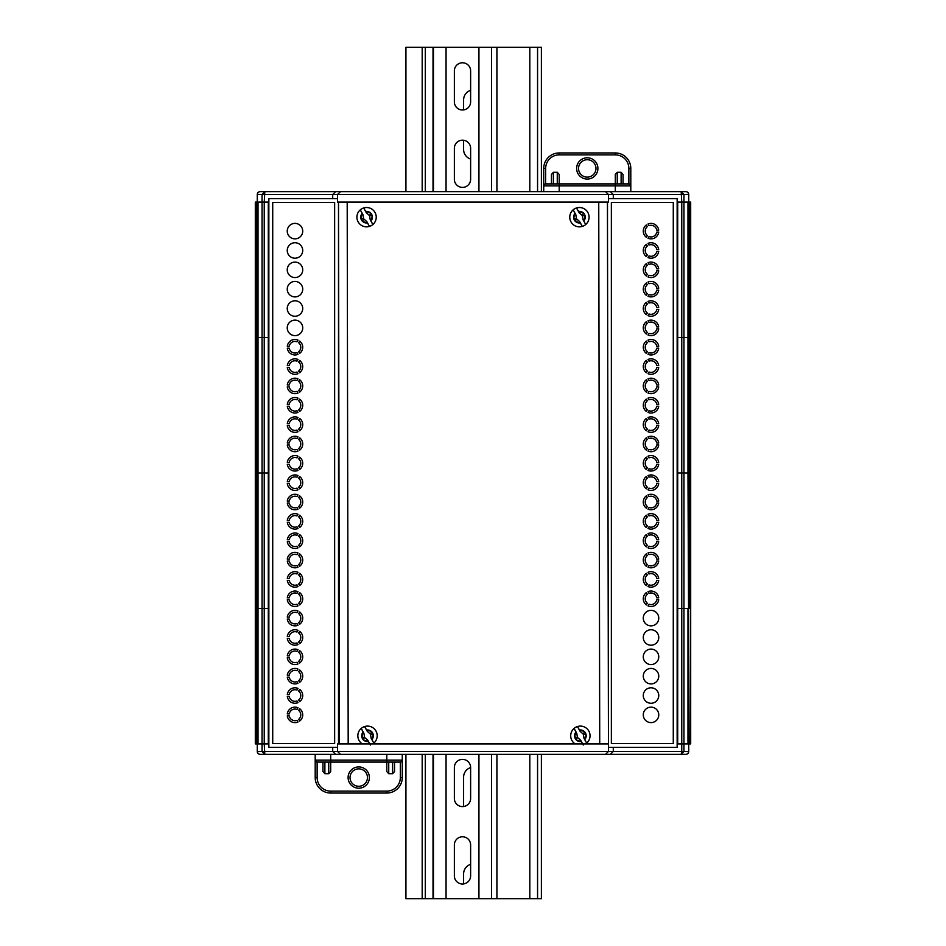 <?xml version="1.0" encoding="UTF-8"?>
<svg xmlns="http://www.w3.org/2000/svg" width="946" height="946" viewBox="0 0 946 946"><rect width="100%" height="100%" fill="white"/><g stroke="black" fill="none" stroke-linecap="round" stroke-linejoin="round"><path stroke-width="1.42" d="M689.137 202.101L689.137 337.545L690.686 337.545L687.967 337.545L687.967 202.101L683.958 202.101L690.686 202.101L690.686 743.899L677.714 743.899L677.714 608.455L681.759 608.455L681.759 743.899L677.147 743.899M257.253 202.101L257.253 194.557A2.897 2.897 0 0 1 260.162 191.648L681.309 191.648L683.958 194.557L683.958 202.101L681.759 202.101L683.958 202.101L683.958 337.545L689.137 337.545L689.137 473L690.686 473L689.137 473L689.137 608.455L690.686 608.455L683.958 608.455L683.958 743.899L681.759 743.899L681.759 751.443L688.641 751.443L688.641 743.899M677.147 202.101L681.759 202.101L681.759 337.545L687.967 337.545L687.967 473L689.137 473L683.958 473L683.958 608.455L677.714 608.455L677.714 473L681.759 473L681.759 608.455L687.967 608.455L687.967 743.899L683.958 743.899L683.958 751.443L681.309 754.352L260.162 754.352A2.897 2.897 0 0 1 257.253 751.443L257.253 743.899M256.863 743.899L255.314 743.899L255.314 608.455L256.863 608.455L255.314 608.455L255.314 473L256.863 473L255.314 473L255.314 337.545L256.863 337.545L255.314 337.545L255.314 202.101L256.863 202.101L256.863 743.899L258.033 743.899L258.033 608.455L256.863 608.455L262.042 608.455L262.042 743.899L258.033 743.899L262.042 743.899L262.042 751.443L681.759 751.443L681.167 754.352M264.691 191.648L262.042 194.557L262.042 202.101L258.033 202.101L262.042 202.101L262.042 337.545L268.286 337.545L264.241 337.545L264.241 202.101L262.042 202.101L268.286 202.101L268.286 608.455L264.241 608.455L264.241 743.899L262.042 743.899L264.241 743.899L264.833 754.352M256.863 202.101L258.033 202.101L258.033 337.545L264.241 337.545L264.241 473L268.286 473L264.241 473L264.241 608.455L258.033 608.455L258.033 473L256.863 473L262.042 473L262.042 608.455L268.286 608.455L268.286 743.899L264.241 743.899L268.853 743.899M681.167 191.648L681.759 202.101L677.714 202.101L677.714 473L683.958 473L681.759 473L681.759 337.545L677.714 337.545L683.958 337.545L683.958 473L687.967 473L689.137 743.899M258.033 337.545L256.863 337.545L258.033 337.545L258.033 473L264.241 473L262.042 473L262.042 337.545L258.033 337.545M607.45 202.101L608.444 743.899L337.545 743.899L337.545 751.443L340.454 754.352L337.545 751.443M688.747 743.899L688.747 751.443A2.897 2.897 0 0 1 685.838 754.352L681.309 754.352M332.708 747.387L332.708 751.443L335.617 754.352L332.708 751.443M608.455 743.899L608.455 751.443L605.546 754.352L608.455 751.443L608.455 749.102M613.292 747.387L613.292 751.443L610.383 754.352L613.292 751.443M260.741 754.352L295.755 754.352M362.708 754.352L330.686 754.352L330.686 760.158L402.275 760.158L402.275 754.352L575.558 754.352M583.292 754.352L620.812 754.352M621.191 754.352L626.252 754.352M650.245 754.352L685.838 754.352A2.897 2.803 -90 0 0 688.641 751.443L688.747 751.443M264.691 754.352L262.042 751.443L257.359 751.443L257.359 743.899M337.545 194.557L340.454 191.648L337.545 194.557L337.545 202.101L608.455 202.101L608.455 194.557L257.359 194.557L257.359 202.101M264.833 191.648L264.241 202.101L268.853 202.101M681.309 191.648L685.838 191.648A2.897 2.897 0 0 1 688.747 194.557L688.747 202.101M613.292 198.613L613.292 194.557L608.455 194.557L605.546 191.648L608.455 194.557M332.708 198.613L332.708 194.557L335.617 191.648L332.708 194.557M685.259 191.648L650.245 191.648M615.314 191.648L615.314 185.842L543.725 185.842L543.725 191.648L370.442 191.648M362.708 191.648L325.188 191.648M324.809 191.648L319.748 191.648M295.755 191.648L260.741 191.648M610.383 191.648L613.292 194.557L610.383 191.648L583.292 191.648M338.491 202.101L339.472 743.899M347.194 202.101L348.187 743.899M598.747 202.101L599.729 743.899M496.922 191.648L496.922 47.3L433.02 47.3L433.02 191.648M478.936 754.352L478.936 898.7L433.02 898.7L433.02 754.352M463.599 883.919L463.599 873.927A10.063 10.063 0 0 1 470.623 864.337M496.922 754.352L496.922 898.7L478.936 898.7M470.623 159.058A10.063 10.063 0 0 1 463.599 149.468L463.599 140.256M463.599 109.913L463.599 99.933A10.063 10.063 0 0 1 470.623 90.343M463.599 806.524L463.599 777.186A10.063 10.063 0 0 1 470.623 767.584M425.286 191.648L425.286 47.3L405.929 47.3L405.929 191.648M541.384 191.648L541.384 47.3L496.922 47.3M425.286 754.352L425.286 898.7L405.929 898.7L405.929 754.352M541.384 754.352L541.384 898.7L537.565 898.7L537.565 754.352L537.565 898.7L529.819 898.7L529.819 754.352M470.623 798.471A8.124 8.124 0 0 1 462.488 806.595A8.124 8.124 0 0 1 454.364 798.471L454.364 767.502A8.124 8.124 0 0 1 462.488 759.378A8.124 8.124 0 0 1 470.623 767.502L470.623 798.471M470.623 875.866A8.124 8.124 0 0 1 462.488 883.99A8.124 8.124 0 0 1 454.364 875.866L454.364 844.908A8.124 8.124 0 0 1 462.488 836.784A8.124 8.124 0 0 1 470.623 844.908L470.623 875.866M470.623 179.267A8.124 8.124 0 0 1 462.488 187.391A8.124 8.124 0 0 1 454.364 179.267L454.364 148.309A8.124 8.124 0 0 1 462.488 140.185A8.124 8.124 0 0 1 470.623 148.309L470.623 179.267M470.623 101.872A8.124 8.124 0 0 1 462.488 109.996A8.124 8.124 0 0 1 454.364 101.872L454.364 70.903A8.124 8.124 0 0 1 462.488 62.779A8.124 8.124 0 0 1 470.623 70.903L470.623 101.872M446.051 47.3L446.051 191.648M446.051 754.352L446.051 898.7M433.469 47.3L433.469 191.648M433.469 754.352L433.469 898.7M478.936 47.3L478.936 191.648M491.518 47.3L491.518 191.648M491.518 754.352L491.518 898.7M425.286 47.3L433.02 47.3M425.286 898.7L433.02 898.7M496.922 898.7L529.819 898.7M651.025 707.135A7.745 7.745 0 0 0 643.28 714.88A7.745 7.745 0 0 0 651.025 722.614A7.745 7.745 0 0 0 658.759 714.88A7.745 7.745 0 0 0 651.025 707.135M647.324 226.65A5.806 5.806 0 0 0 647.324 235.601L646.343 237.292A7.745 7.745 0 0 1 646.343 224.959L647.324 226.65M647.324 246.007A5.806 5.806 0 0 0 647.324 254.947L646.343 256.638A7.745 7.745 0 0 1 646.343 244.305L647.324 246.007M647.324 265.353A5.806 5.806 0 0 0 647.324 274.293L646.343 275.996A7.745 7.745 0 0 1 646.343 263.662L647.324 265.353M647.324 284.699A5.806 5.806 0 0 0 647.324 293.65L646.343 295.341A7.745 7.745 0 0 1 646.343 283.008L647.324 284.699M647.324 304.056A5.806 5.806 0 0 0 647.324 312.996L646.343 314.687A7.745 7.745 0 0 1 646.343 302.353L647.324 304.056M647.324 323.402A5.806 5.806 0 0 0 647.324 332.353L646.343 334.044A7.745 7.745 0 0 1 646.343 321.711L647.324 323.402M647.324 342.748A5.806 5.806 0 0 0 647.324 351.699L646.343 353.39A7.745 7.745 0 0 1 646.343 341.057L647.324 342.748M647.324 362.105A5.806 5.806 0 0 0 647.324 371.045L646.343 372.736A7.745 7.745 0 0 1 646.343 360.414L647.324 362.105M647.324 381.451A5.806 5.806 0 0 0 647.324 390.402L646.343 392.093A7.745 7.745 0 0 1 646.343 379.76L647.324 381.451M647.324 400.797A5.806 5.806 0 0 0 647.324 409.748L646.343 411.439A7.745 7.745 0 0 1 646.343 399.106L647.324 400.797M647.324 594.301A5.806 5.806 0 0 0 647.324 603.252L646.343 604.943A7.745 7.745 0 0 1 646.343 592.61L647.324 594.301M647.324 574.955A5.806 5.806 0 0 0 647.324 583.895L646.343 585.586A7.745 7.745 0 0 1 646.343 573.264L647.324 574.955M647.324 555.598A5.806 5.806 0 0 0 647.324 564.549L646.343 566.24A7.745 7.745 0 0 1 646.343 553.907L647.324 555.598M647.324 536.252A5.806 5.806 0 0 0 647.324 545.203L646.343 546.894A7.745 7.745 0 0 1 646.343 534.561L647.324 536.252M647.324 516.906A5.806 5.806 0 0 0 647.324 525.846L646.343 527.537A7.745 7.745 0 0 1 646.343 515.203L647.324 516.906M647.324 497.549A5.806 5.806 0 0 0 647.324 506.5L646.343 508.191A7.745 7.745 0 0 1 646.343 495.858L647.324 497.549M647.324 478.203A5.806 5.806 0 0 0 647.324 487.143L646.343 488.846A7.745 7.745 0 0 1 646.343 476.512L647.324 478.203M647.324 458.857A5.806 5.806 0 0 0 647.324 467.797L646.343 469.488A7.745 7.745 0 0 1 646.343 457.155L647.324 458.857M647.324 439.5A5.806 5.806 0 0 0 647.324 448.451L646.343 450.142A7.745 7.745 0 0 1 646.343 437.809L647.324 439.5M647.324 420.154A5.806 5.806 0 0 0 647.324 429.094L646.343 430.797A7.745 7.745 0 0 1 646.343 418.463L647.324 420.154M658.7 404.309A7.745 7.745 0 0 0 648.022 398.136L648.991 399.839A5.806 5.806 0 0 1 656.749 404.309L658.7 404.309A7.745 7.745 0 0 0 648.022 398.136M658.759 695.523A7.745 7.745 0 0 0 651.025 687.789A7.745 7.745 0 0 0 643.28 695.523A7.745 7.745 0 0 0 651.025 703.268A7.745 7.745 0 0 0 658.759 695.523M658.759 676.177A7.745 7.745 0 0 0 651.025 668.432A7.745 7.745 0 0 0 643.28 676.177A7.745 7.745 0 0 0 651.025 683.911A7.745 7.745 0 0 0 658.759 676.177M658.7 384.963A7.745 7.745 0 0 0 648.022 378.79L648.991 380.481A5.806 5.806 0 0 1 656.749 384.963L658.7 384.963A7.745 7.745 0 0 0 648.022 378.79M658.7 365.605A7.745 7.745 0 0 0 648.022 359.445L648.991 361.135A5.806 5.806 0 0 1 656.749 365.605L658.7 365.605M658.7 346.26A7.745 7.745 0 0 0 648.022 340.087L648.991 341.79A5.806 5.806 0 0 1 656.749 346.26L658.7 346.26A7.745 7.745 0 0 0 648.022 340.087M658.7 268.853A7.745 7.745 0 0 0 648.022 262.692L648.991 264.383A5.806 5.806 0 0 1 656.749 268.853L658.7 268.853A7.745 7.745 0 0 0 648.022 262.692M658.7 249.508A7.745 7.745 0 0 0 648.022 243.347L648.991 245.038A5.806 5.806 0 0 1 656.749 249.508L658.7 249.508M658.759 714.88A7.745 7.745 0 0 0 651.025 707.135A7.745 7.745 0 0 0 643.28 714.88A7.745 7.745 0 0 0 651.025 722.614A7.745 7.745 0 0 0 658.759 714.88M658.7 230.162A7.745 7.745 0 0 0 648.022 223.989L648.991 225.68A5.806 5.806 0 0 1 656.749 230.162L658.7 230.162A7.745 7.745 0 0 0 648.022 223.989M658.7 288.211A7.745 7.745 0 0 0 648.022 282.038L648.991 283.729A5.806 5.806 0 0 1 656.749 288.211L658.7 288.211A7.745 7.745 0 0 0 648.022 282.038M658.7 307.556A7.745 7.745 0 0 0 648.022 301.396L648.991 303.087A5.806 5.806 0 0 1 656.749 307.556L658.7 307.556M658.7 326.902A7.745 7.745 0 0 0 648.022 320.741L648.991 322.432A5.806 5.806 0 0 1 656.749 326.902L658.7 326.902M658.759 656.82A7.745 7.745 0 0 0 651.025 649.086A7.745 7.745 0 0 0 643.28 656.82A7.745 7.745 0 0 0 651.025 664.565A7.745 7.745 0 0 0 658.759 656.82M658.759 637.474A7.745 7.745 0 0 0 651.025 629.74A7.745 7.745 0 0 0 643.28 637.474A7.745 7.745 0 0 0 651.025 645.219A7.745 7.745 0 0 0 658.759 637.474M658.759 618.128A7.745 7.745 0 0 0 651.025 610.383A7.745 7.745 0 0 0 643.28 618.128A7.745 7.745 0 0 0 651.025 625.862A7.745 7.745 0 0 0 658.759 618.128M658.7 597.813A7.745 7.745 0 0 0 648.022 591.64L648.991 593.331A5.806 5.806 0 0 1 656.749 597.813L658.7 597.813M658.7 578.455A7.745 7.745 0 0 0 648.022 572.295L648.991 573.986A5.806 5.806 0 0 1 656.749 578.455L658.7 578.455A7.745 7.745 0 0 0 648.022 572.295M658.7 559.11A7.745 7.745 0 0 0 648.022 552.937L648.991 554.64A5.806 5.806 0 0 1 656.749 559.11L658.7 559.11A7.745 7.745 0 0 0 648.022 552.937M658.7 423.654A7.745 7.745 0 0 0 648.022 417.493L648.991 419.184A5.806 5.806 0 0 1 656.749 423.654L658.7 423.654A7.745 7.745 0 0 0 648.022 417.493M658.7 443.012A7.745 7.745 0 0 0 648.022 436.839L648.991 438.53A5.806 5.806 0 0 1 656.749 443.012L658.7 443.012A7.745 7.745 0 0 0 648.022 436.839M658.7 462.358A7.745 7.745 0 0 0 648.022 456.197L648.991 457.888A5.806 5.806 0 0 1 656.749 462.358L658.7 462.358A7.745 7.745 0 0 0 648.022 456.197M658.7 481.703A7.745 7.745 0 0 0 648.022 475.542L648.991 477.233A5.806 5.806 0 0 1 656.749 481.703L658.7 481.703M658.7 501.061A7.745 7.745 0 0 0 648.022 494.888L648.991 496.579A5.806 5.806 0 0 1 656.749 501.061L658.7 501.061A7.745 7.745 0 0 0 651.025 494.285M658.7 539.752A7.745 7.745 0 0 0 648.022 533.591L648.991 535.282A5.806 5.806 0 0 1 656.749 539.752L658.7 539.752A7.745 7.745 0 0 0 648.022 533.591M658.7 520.406A7.745 7.745 0 0 0 648.022 514.246L648.991 515.937A5.806 5.806 0 0 1 656.749 520.406L658.7 520.406A7.745 7.745 0 0 0 648.022 514.246M608.455 747.387L677.147 747.387L677.147 198.613L608.455 198.613M607.486 202.101L607.486 218.692M611.353 743.509L673.28 743.509L673.28 202.491L611.353 202.491L611.353 743.509M648.022 528.507A7.745 7.745 0 0 0 658.7 522.346L656.749 522.346A5.806 5.806 0 0 1 648.991 526.816L648.022 528.507A7.745 7.745 0 0 0 658.7 522.346M648.022 547.864A7.745 7.745 0 0 0 658.7 541.691L656.749 541.691A5.806 5.806 0 0 1 648.991 546.161L648.022 547.864A7.745 7.745 0 0 0 651.025 548.467M648.022 509.161A7.745 7.745 0 0 0 658.7 502.988L656.749 502.988A5.806 5.806 0 0 1 648.991 507.47L648.022 509.161A7.745 7.745 0 0 0 658.7 502.988M648.022 489.803A7.745 7.745 0 0 0 658.7 483.643L656.749 483.643A5.806 5.806 0 0 1 648.991 488.112L648.022 489.803M648.022 470.458A7.745 7.745 0 0 0 658.7 464.297L656.749 464.297A5.806 5.806 0 0 1 648.991 468.767L648.022 470.458A7.745 7.745 0 0 0 658.7 464.297M648.022 451.112A7.745 7.745 0 0 0 658.7 444.939L656.749 444.939A5.806 5.806 0 0 1 648.991 449.421L648.022 451.112A7.745 7.745 0 0 0 658.7 444.939M648.022 431.754A7.745 7.745 0 0 0 658.7 425.594L656.749 425.594A5.806 5.806 0 0 1 648.991 430.063L648.022 431.754A7.745 7.745 0 0 0 658.7 425.594M648.022 567.21A7.745 7.745 0 0 0 658.7 561.037L656.749 561.037A5.806 5.806 0 0 1 648.991 565.519L648.022 567.21A7.745 7.745 0 0 0 658.7 561.037M648.022 586.555A7.745 7.745 0 0 0 658.7 580.395L656.749 580.395A5.806 5.806 0 0 1 648.991 584.865L648.022 586.555M648.022 605.913A7.745 7.745 0 0 0 658.7 599.74L656.749 599.74A5.806 5.806 0 0 1 648.991 604.21L648.022 605.913A7.745 7.745 0 0 0 651.025 606.516M648.022 335.014A7.745 7.745 0 0 0 658.7 328.841L656.749 328.841A5.806 5.806 0 0 1 648.991 333.311L648.022 335.014A7.745 7.745 0 0 0 658.7 328.841M648.022 315.657A7.745 7.745 0 0 0 658.7 309.496L656.749 309.496A5.806 5.806 0 0 1 648.991 313.966L648.022 315.657A7.745 7.745 0 0 0 658.7 309.496M648.022 296.311A7.745 7.745 0 0 0 658.7 290.138L656.749 290.138A5.806 5.806 0 0 1 648.991 294.62L648.022 296.311M648.022 238.262A7.745 7.745 0 0 0 658.7 232.089L656.749 232.089A5.806 5.806 0 0 1 648.991 236.571L648.022 238.262A7.745 7.745 0 0 0 658.7 232.089M648.022 257.608A7.745 7.745 0 0 0 658.7 251.447L656.749 251.447A5.806 5.806 0 0 1 648.991 255.917L648.022 257.608A7.745 7.745 0 0 0 651.025 258.211M648.022 276.953A7.745 7.745 0 0 0 658.7 270.793L656.749 270.793A5.806 5.806 0 0 1 648.991 275.262L648.022 276.953A7.745 7.745 0 0 0 658.7 270.793M648.022 354.36A7.745 7.745 0 0 0 658.7 348.187L656.749 348.187A5.806 5.806 0 0 1 648.991 352.669L648.022 354.36A7.745 7.745 0 0 0 658.7 348.187M648.022 373.705A7.745 7.745 0 0 0 658.7 367.545L656.749 367.545A5.806 5.806 0 0 1 648.991 372.015L648.022 373.705M648.022 393.063A7.745 7.745 0 0 0 658.7 386.89L656.749 386.89A5.806 5.806 0 0 1 648.991 391.36L648.022 393.063A7.745 7.745 0 0 0 658.7 386.89M648.022 412.409A7.745 7.745 0 0 0 658.7 406.248L656.749 406.248A5.806 5.806 0 0 1 648.991 410.718L648.022 412.409A7.745 7.745 0 0 0 658.7 406.248M298.676 719.35A5.806 5.806 0 0 0 298.676 710.399L299.657 708.708A7.745 7.745 0 0 1 299.657 721.041L298.676 719.35M298.676 699.993A5.806 5.806 0 0 0 298.676 691.053L299.657 689.362A7.745 7.745 0 0 1 299.657 701.696L298.676 699.993M298.676 680.647A5.806 5.806 0 0 0 298.676 671.707L299.657 670.005A7.745 7.745 0 0 1 299.657 682.338L298.676 680.647M298.676 661.301A5.806 5.806 0 0 0 298.676 652.35L299.657 650.659A7.745 7.745 0 0 1 299.657 662.992L298.676 661.301M298.676 641.944A5.806 5.806 0 0 0 298.676 633.004L299.657 631.313A7.745 7.745 0 0 1 299.657 643.647L298.676 641.944M298.676 622.598A5.806 5.806 0 0 0 298.676 613.647L299.657 611.956A7.745 7.745 0 0 1 299.657 624.289L298.676 622.598M298.676 603.252A5.806 5.806 0 0 0 298.676 594.301L299.657 592.61A7.745 7.745 0 0 1 299.657 604.943L298.676 603.252M298.676 583.895A5.806 5.806 0 0 0 298.676 574.955L299.657 573.264A7.745 7.745 0 0 1 299.657 585.586L298.676 583.895M298.676 564.549A5.806 5.806 0 0 0 298.676 555.598L299.657 553.907A7.745 7.745 0 0 1 299.657 566.24L298.676 564.549M298.676 545.203A5.806 5.806 0 0 0 298.676 536.252L299.657 534.561A7.745 7.745 0 0 1 299.657 546.894L298.676 545.203M298.676 351.699A5.806 5.806 0 0 0 298.676 342.748L299.657 341.057A7.745 7.745 0 0 1 299.657 353.39L298.676 351.699M298.676 371.045A5.806 5.806 0 0 0 298.676 362.105L299.657 360.414A7.745 7.745 0 0 1 299.657 372.736L298.676 371.045M298.676 390.402A5.806 5.806 0 0 0 298.676 381.451L299.657 379.76A7.745 7.745 0 0 1 299.657 392.093L298.676 390.402M298.676 409.748A5.806 5.806 0 0 0 298.676 400.797L299.657 399.106A7.745 7.745 0 0 1 299.657 411.439L298.676 409.748M298.676 429.094A5.806 5.806 0 0 0 298.676 420.154L299.657 418.463A7.745 7.745 0 0 1 299.657 430.797L298.676 429.094M298.676 448.451A5.806 5.806 0 0 0 298.676 439.5L299.657 437.809A7.745 7.745 0 0 1 299.657 450.142L298.676 448.451M298.676 467.797A5.806 5.806 0 0 0 298.676 458.857L299.657 457.155A7.745 7.745 0 0 1 299.657 469.488L298.676 467.797M298.676 487.143A5.806 5.806 0 0 0 298.676 478.203L299.657 476.512A7.745 7.745 0 0 1 299.657 488.846L298.676 487.143M298.676 506.5A5.806 5.806 0 0 0 298.676 497.549L299.657 495.858A7.745 7.745 0 0 1 299.657 508.191L298.676 506.5M298.676 525.846A5.806 5.806 0 0 0 298.676 516.906L299.657 515.203A7.745 7.745 0 0 1 299.657 527.537L298.676 525.846M287.3 541.691A7.745 7.745 0 0 0 297.978 547.864L297.009 546.161A5.806 5.806 0 0 1 289.251 541.691L287.3 541.691A7.745 7.745 0 0 0 297.978 547.864M287.241 250.477A7.745 7.745 0 0 0 294.975 258.211A7.745 7.745 0 0 0 302.72 250.477A7.745 7.745 0 0 0 294.975 242.732A7.745 7.745 0 0 0 287.241 250.477M287.241 269.823A7.745 7.745 0 0 0 294.975 277.568A7.745 7.745 0 0 0 302.72 269.823A7.745 7.745 0 0 0 294.975 262.089A7.745 7.745 0 0 0 287.241 269.823M287.3 561.037A7.745 7.745 0 0 0 297.978 567.21L297.009 565.519A5.806 5.806 0 0 1 289.251 561.037L287.3 561.037M287.3 580.395A7.745 7.745 0 0 0 297.978 586.555L297.009 584.865A5.806 5.806 0 0 1 289.251 580.395L287.3 580.395A7.745 7.745 0 0 0 294.975 587.17M287.3 599.74A7.745 7.745 0 0 0 297.978 605.913L297.009 604.21A5.806 5.806 0 0 1 289.251 599.74L287.3 599.74A7.745 7.745 0 0 0 297.978 605.913M287.3 677.147A7.745 7.745 0 0 0 297.978 683.308L297.009 681.617A5.806 5.806 0 0 1 289.251 677.147L287.3 677.147M287.3 696.493A7.745 7.745 0 0 0 297.978 702.653L297.009 700.962A5.806 5.806 0 0 1 289.251 696.493L287.3 696.493M287.241 231.12A7.745 7.745 0 0 0 294.975 238.865A7.745 7.745 0 0 0 302.72 231.12A7.745 7.745 0 0 0 294.975 223.386A7.745 7.745 0 0 0 287.241 231.12A7.745 7.745 0 0 0 294.975 238.865A7.745 7.745 0 0 0 302.72 231.12A7.745 7.745 0 0 0 294.975 223.386A7.745 7.745 0 0 0 287.241 231.12M287.3 715.838A7.745 7.745 0 0 0 297.978 722.011L297.009 720.32A5.806 5.806 0 0 1 289.251 715.838L287.3 715.838A7.745 7.745 0 0 0 297.978 722.011M287.3 657.789A7.745 7.745 0 0 0 297.978 663.962L297.009 662.271A5.806 5.806 0 0 1 289.251 657.789L287.3 657.789A7.745 7.745 0 0 0 297.978 663.962M287.3 638.444A7.745 7.745 0 0 0 297.978 644.604L297.009 642.913A5.806 5.806 0 0 1 289.251 638.444L287.3 638.444A7.745 7.745 0 0 0 297.978 644.604M287.3 619.098A7.745 7.745 0 0 0 297.978 625.259L297.009 623.568A5.806 5.806 0 0 1 289.251 619.098L287.3 619.098A7.745 7.745 0 0 0 297.978 625.259M287.241 289.18A7.745 7.745 0 0 0 294.975 296.914A7.745 7.745 0 0 0 302.72 289.18A7.745 7.745 0 0 0 294.975 281.435A7.745 7.745 0 0 0 287.241 289.18M287.241 308.526A7.745 7.745 0 0 0 294.975 316.26A7.745 7.745 0 0 0 302.72 308.526A7.745 7.745 0 0 0 294.975 300.781A7.745 7.745 0 0 0 287.241 308.526M287.241 327.872A7.745 7.745 0 0 0 294.975 335.617A7.745 7.745 0 0 0 302.72 327.872A7.745 7.745 0 0 0 294.975 320.138A7.745 7.745 0 0 0 287.241 327.872M287.3 348.187A7.745 7.745 0 0 0 297.978 354.36L297.009 352.669A5.806 5.806 0 0 1 289.251 348.187L287.3 348.187M287.3 367.545A7.745 7.745 0 0 0 297.978 373.705L297.009 372.015A5.806 5.806 0 0 1 289.251 367.545L287.3 367.545A7.745 7.745 0 0 0 297.978 373.705M287.3 386.89A7.745 7.745 0 0 0 297.978 393.063L297.009 391.36A5.806 5.806 0 0 1 289.251 386.89L287.3 386.89A7.745 7.745 0 0 0 297.978 393.063M287.3 522.346A7.745 7.745 0 0 0 297.978 528.507L297.009 526.816A5.806 5.806 0 0 1 289.251 522.346L287.3 522.346A7.745 7.745 0 0 0 297.978 528.507M287.3 502.988A7.745 7.745 0 0 0 297.978 509.161L297.009 507.47A5.806 5.806 0 0 1 289.251 502.988L287.3 502.988M287.3 483.643A7.745 7.745 0 0 0 297.978 489.803L297.009 488.112A5.806 5.806 0 0 1 289.251 483.643L287.3 483.643M287.3 464.297A7.745 7.745 0 0 0 297.978 470.458L297.009 468.767A5.806 5.806 0 0 1 289.251 464.297L287.3 464.297M287.3 444.939A7.745 7.745 0 0 0 297.978 451.112L297.009 449.421A5.806 5.806 0 0 1 289.251 444.939L287.3 444.939A7.745 7.745 0 0 0 297.978 451.112M287.3 406.248A7.745 7.745 0 0 0 297.978 412.409L297.009 410.718A5.806 5.806 0 0 1 289.251 406.248L287.3 406.248M287.3 425.594A7.745 7.745 0 0 0 297.978 431.754L297.009 430.063A5.806 5.806 0 0 1 289.251 425.594L287.3 425.594M337.545 198.613L268.853 198.613L268.853 747.387L337.545 747.387M338.514 743.899L338.514 215.499M334.648 202.491L272.72 202.491L272.72 743.509L334.648 743.509L334.648 202.491M338.514 741.96L339.472 741.96M297.978 417.493A7.745 7.745 0 0 0 287.3 423.654L289.251 423.654A5.806 5.806 0 0 1 297.009 419.184L297.978 417.493M297.978 398.136A7.745 7.745 0 0 0 287.3 404.309L289.251 404.309A5.806 5.806 0 0 1 297.009 399.839L297.978 398.136A7.745 7.745 0 0 0 294.975 397.533M297.978 436.839A7.745 7.745 0 0 0 287.3 443.012L289.251 443.012A5.806 5.806 0 0 1 297.009 438.53L297.978 436.839A7.745 7.745 0 0 0 287.3 443.012M297.978 456.197A7.745 7.745 0 0 0 287.3 462.358L289.251 462.358A5.806 5.806 0 0 1 297.009 457.888L297.978 456.197M297.978 475.542A7.745 7.745 0 0 0 287.3 481.703L289.251 481.703A5.806 5.806 0 0 1 297.009 477.233L297.978 475.542A7.745 7.745 0 0 0 287.3 481.703M297.978 494.888A7.745 7.745 0 0 0 287.3 501.061L289.251 501.061A5.806 5.806 0 0 1 297.009 496.579L297.978 494.888A7.745 7.745 0 0 0 294.975 494.285M297.978 514.246A7.745 7.745 0 0 0 287.3 520.406L289.251 520.406A5.806 5.806 0 0 1 297.009 515.937L297.978 514.246A7.745 7.745 0 0 0 287.3 520.406M297.978 378.79A7.745 7.745 0 0 0 287.3 384.963L289.251 384.963A5.806 5.806 0 0 1 297.009 380.481L297.978 378.79A7.745 7.745 0 0 0 294.975 378.187M297.978 359.445A7.745 7.745 0 0 0 287.3 365.605L289.251 365.605A5.806 5.806 0 0 1 297.009 361.135L297.978 359.445M297.978 340.087A7.745 7.745 0 0 0 287.3 346.26L289.251 346.26A5.806 5.806 0 0 1 297.009 341.79L297.978 340.087M297.978 610.986A7.745 7.745 0 0 0 287.3 617.159L289.251 617.159A5.806 5.806 0 0 1 297.009 612.689L297.978 610.986M297.978 630.343A7.745 7.745 0 0 0 287.3 636.504L289.251 636.504A5.806 5.806 0 0 1 297.009 632.034L297.978 630.343M297.978 649.689A7.745 7.745 0 0 0 287.3 655.862L289.251 655.862A5.806 5.806 0 0 1 297.009 651.38L297.978 649.689M297.978 707.738A7.745 7.745 0 0 0 287.3 713.911L289.251 713.911A5.806 5.806 0 0 1 297.009 709.429L297.978 707.738A7.745 7.745 0 0 0 287.3 713.911M297.978 688.392A7.745 7.745 0 0 0 287.3 694.553L289.251 694.553A5.806 5.806 0 0 1 297.009 690.083L297.978 688.392M297.978 669.047A7.745 7.745 0 0 0 287.3 675.208L289.251 675.208A5.806 5.806 0 0 1 297.009 670.738L297.978 669.047A7.745 7.745 0 0 0 287.3 675.208M297.978 591.64A7.745 7.745 0 0 0 287.3 597.813L289.251 597.813A5.806 5.806 0 0 1 297.009 593.331L297.978 591.64A7.745 7.745 0 0 0 287.3 597.813M297.978 572.295A7.745 7.745 0 0 0 287.3 578.455L289.251 578.455A5.806 5.806 0 0 1 297.009 573.986L297.978 572.295M297.978 552.937A7.745 7.745 0 0 0 287.3 559.11L289.251 559.11A5.806 5.806 0 0 1 297.009 554.64L297.978 552.937A7.745 7.745 0 0 0 294.975 552.334M297.978 533.591A7.745 7.745 0 0 0 287.3 539.752L289.251 539.752A5.806 5.806 0 0 1 297.009 535.282L297.978 533.591A7.745 7.745 0 0 0 287.3 539.752M358.735 786.28A8.703 8.703 0 0 0 367.45 777.565A8.703 8.703 0 0 0 358.735 768.862A8.703 8.703 0 0 0 350.032 777.565A8.703 8.703 0 0 0 358.735 786.28A8.703 8.703 0 0 1 350.032 777.565A8.703 8.703 0 0 1 358.735 768.862M400.418 762.086L317.135 762.086L317.135 777.565A13.54 13.54 0 0 0 330.686 791.116L386.796 791.116A13.54 13.54 0 0 0 400.335 777.565L402.275 777.565A15.479 15.479 0 0 1 386.796 793.044A15.479 15.479 0 0 0 402.275 777.565L402.275 760.158A1.939 1.939 0 0 1 400.335 762.086L394.541 762.086L394.541 771.534L394.541 762.086M386.796 791.116L386.796 793.044L330.686 793.044A15.479 15.479 0 0 1 315.195 777.565L315.195 760.158L330.686 760.158L330.686 771.534L328.747 773.698L328.747 762.086L324.88 762.086L324.88 773.698L322.941 771.534L322.941 762.086L317.135 762.086A1.939 1.939 0 0 1 315.195 760.158L315.195 754.352M394.541 771.534L392.602 773.698L392.602 762.086M388.735 762.086L388.735 773.698L392.602 773.698M388.735 773.698L386.796 771.534L386.796 754.352L370.442 754.352M324.88 773.698L328.747 773.698M317.135 762.086L315.195 760.158M587.265 159.72A8.703 8.703 0 0 0 578.55 168.435A8.703 8.703 0 0 0 587.265 177.139A8.703 8.703 0 0 0 595.968 168.435A8.703 8.703 0 0 0 587.265 159.72M559.204 152.956L615.314 152.956A15.479 15.479 0 0 1 630.805 168.435L630.805 185.842L628.865 183.914L628.865 168.435A13.54 13.54 0 0 0 615.314 154.884L559.204 154.884L559.204 152.956A15.479 15.479 0 0 0 543.725 168.435L543.725 185.842A1.939 1.939 0 0 1 545.665 183.914L628.865 183.914A1.939 1.939 0 0 1 630.805 185.842L630.805 191.648M553.398 183.914L557.265 183.914L557.265 172.302L553.398 172.302L553.398 183.914L551.459 183.914L551.459 174.466L553.398 172.302M557.265 172.302L559.204 174.466L559.204 183.914L559.204 174.466M630.805 185.842L615.314 185.842L615.314 174.466L617.253 172.302L617.253 183.914M621.12 183.914L621.12 172.302L617.253 172.302M621.12 172.302L623.059 174.466L623.059 183.914M559.204 183.914L559.204 191.648L575.558 191.648M545.582 183.914L545.665 168.435A13.54 13.54 0 0 1 559.204 154.884M371.222 738.448L370.43 734.155L367.273 731.353L364.6 726.552A9.673 9.673 0 0 1 373.812 743.118L371.932 739.547A5.806 5.806 0 0 0 371.376 731.412L371.364 731.424A5.806 5.806 0 0 0 366.646 730.028L371.364 731.424L370.915 733.883L373.256 734.794L371.932 739.547M366.646 730.028L364.6 726.552A9.673 9.673 0 0 0 361.218 728.432L363.891 733.233L364.6 737.395L367.758 740.186L370.43 744.999M361.798 736.733L363.11 732.003A5.806 5.806 0 0 0 363.654 740.127L363.678 740.127A5.806 5.806 0 0 0 368.396 741.51L363.678 740.127L364.115 737.667L361.774 736.745M361.218 728.432A9.673 9.673 0 0 0 362.271 743.899A9.673 9.673 0 0 1 361.218 728.432L363.11 732.003M372.771 743.899A9.673 9.673 0 0 0 373.812 743.118L371.139 738.306M368.396 741.51L369.827 743.899M584.072 738.448L583.28 734.155L580.123 731.353L577.45 726.552A9.673 9.673 0 0 1 586.662 743.118L584.782 739.547A5.806 5.806 0 0 0 584.226 731.412L584.214 731.424A5.806 5.806 0 0 0 579.496 730.028L584.214 731.424L583.765 733.883L586.106 734.794L584.782 739.547M579.496 730.028L577.45 726.552A9.673 9.673 0 0 0 574.068 728.432L576.741 733.233L577.45 737.395L580.608 740.186L583.28 744.999M574.648 736.733L575.96 732.003A5.806 5.806 0 0 0 576.504 740.127L576.528 740.127A5.806 5.806 0 0 0 581.246 741.51L576.528 740.127L576.965 737.667L574.624 736.745M574.068 728.432A9.673 9.673 0 0 0 575.121 743.899A9.673 9.673 0 0 1 574.068 728.432L575.96 732.003M585.621 743.899A9.673 9.673 0 0 0 586.662 743.118L583.989 738.306M581.246 741.51L582.677 743.899M370.276 219.874L369.484 215.57L366.339 212.779L363.666 207.966A9.673 9.673 0 0 1 372.866 224.533L370.986 220.962A5.806 5.806 0 0 0 370.442 212.838L370.418 212.838A5.806 5.806 0 0 0 365.7 211.455L370.418 212.838L369.969 215.31L372.322 216.22L370.986 220.962M365.7 211.455L363.666 207.966A9.673 9.673 0 0 0 360.284 209.846L362.957 214.659L363.666 218.81L366.812 221.612L369.484 226.413A9.673 9.673 0 0 0 372.866 224.533L370.193 219.732M360.852 218.159L362.164 213.418A5.806 5.806 0 0 0 362.708 221.553L362.732 221.541A5.806 5.806 0 0 0 367.45 222.937L362.732 221.541L363.181 219.082L360.828 218.171M367.45 222.937L369.484 226.413A9.673 9.673 0 0 1 360.284 209.846L362.164 213.418M583.126 219.874L582.334 215.57L579.189 212.779L576.516 207.966A9.673 9.673 0 0 1 585.716 224.533L583.836 220.962A5.806 5.806 0 0 0 583.292 212.838L583.268 212.838A5.806 5.806 0 0 0 578.55 211.455L583.268 212.838L582.819 215.31L585.172 216.22L583.836 220.962M578.55 211.455L576.516 207.966A9.673 9.673 0 0 0 573.134 209.846L575.807 214.659L576.516 218.81L579.662 221.612L582.334 226.413A9.673 9.673 0 0 0 585.716 224.533L583.043 219.732M573.702 218.159L575.014 213.418A5.806 5.806 0 0 0 575.558 221.553L575.582 221.541A5.806 5.806 0 0 0 580.3 222.937L575.582 221.541L576.031 219.082L573.678 218.171M580.3 222.937L582.334 226.413A9.673 9.673 0 0 1 573.134 209.846L575.014 213.418M646.343 495.858A7.745 7.745 0 0 0 646.343 508.191M651.025 591.037A7.745 7.745 0 0 0 648.022 591.64M646.343 592.61A7.745 7.745 0 0 0 646.343 604.943M646.343 515.203A7.745 7.745 0 0 0 646.343 527.537M646.343 553.907A7.745 7.745 0 0 0 646.343 566.24M651.025 587.17A7.745 7.745 0 0 0 658.7 580.395M646.343 476.512A7.745 7.745 0 0 0 646.343 488.846M646.343 418.463A7.745 7.745 0 0 0 646.343 430.797M646.343 399.106A7.745 7.745 0 0 0 646.343 411.439M646.343 437.809A7.745 7.745 0 0 0 646.343 450.142M646.343 457.155A7.745 7.745 0 0 0 646.343 469.488M651.025 490.418A7.745 7.745 0 0 0 658.7 483.643M646.343 263.662A7.745 7.745 0 0 0 646.343 275.996M646.343 360.414A7.745 7.745 0 0 0 646.343 372.736M651.025 300.781A7.745 7.745 0 0 0 648.022 301.396M646.343 302.353A7.745 7.745 0 0 0 646.343 314.687M651.025 320.138A7.745 7.745 0 0 0 648.022 320.741M646.343 321.711A7.745 7.745 0 0 0 646.343 334.044M646.343 341.057A7.745 7.745 0 0 0 646.343 353.39M651.025 296.914A7.745 7.745 0 0 0 658.7 290.138M646.343 244.305A7.745 7.745 0 0 0 646.343 256.638M646.343 224.959A7.745 7.745 0 0 0 646.343 237.292M294.975 703.268A7.745 7.745 0 0 0 297.978 702.653M299.657 701.696A7.745 7.745 0 0 0 299.657 689.362M299.657 721.041A7.745 7.745 0 0 0 299.657 708.708M299.657 450.142A7.745 7.745 0 0 0 299.657 437.809M299.657 353.39A7.745 7.745 0 0 0 299.657 341.057M294.975 413.012A7.745 7.745 0 0 0 297.978 412.409M294.975 432.369A7.745 7.745 0 0 0 297.978 431.754M299.657 392.093A7.745 7.745 0 0 0 299.657 379.76M294.975 416.89A7.745 7.745 0 0 0 287.3 423.654M294.975 358.83A7.745 7.745 0 0 0 287.3 365.605M294.975 567.813A7.745 7.745 0 0 0 297.978 567.21M299.657 566.24A7.745 7.745 0 0 0 299.657 553.907M294.975 471.061A7.745 7.745 0 0 0 297.978 470.458M299.657 469.488A7.745 7.745 0 0 0 299.657 457.155M299.657 527.537A7.745 7.745 0 0 0 299.657 515.203M299.657 546.894A7.745 7.745 0 0 0 299.657 534.561M294.975 509.764A7.745 7.745 0 0 0 297.978 509.161M299.657 508.191A7.745 7.745 0 0 0 299.657 495.858M294.975 490.418A7.745 7.745 0 0 0 297.978 489.803M299.657 488.846A7.745 7.745 0 0 0 299.657 476.512M294.975 683.911A7.745 7.745 0 0 0 297.978 683.308M299.657 682.338A7.745 7.745 0 0 0 299.657 670.005M299.657 585.586A7.745 7.745 0 0 0 299.657 573.264M299.657 643.647A7.745 7.745 0 0 0 299.657 631.313M294.975 629.74A7.745 7.745 0 0 0 287.3 636.504M294.975 649.086A7.745 7.745 0 0 0 287.3 655.862M260.162 754.352A2.897 2.803 -90 0 1 257.359 751.443L257.253 751.443M688.641 202.101L688.641 194.557L613.292 194.557M257.253 194.557L257.359 194.557A2.897 2.803 90 0 1 260.162 191.648M685.838 191.648A2.897 2.803 90 0 1 688.641 194.557L688.747 194.557M422.188 47.3L422.188 191.648M422.188 754.352L422.188 898.7M537.565 191.648L537.565 47.3L537.565 191.648M529.819 191.648L529.819 47.3M358.735 766.922A10.643 10.643 0 0 1 369.378 777.565A10.643 10.643 0 0 1 358.735 788.207A10.643 10.643 0 0 1 348.093 777.565A10.643 10.643 0 0 1 358.735 766.922M400.335 777.565L400.335 762.086M330.686 791.116L330.686 793.044A15.479 15.479 0 0 1 315.195 777.565L317.135 777.565M587.265 179.078A10.643 10.643 0 0 1 576.622 168.435A10.643 10.643 0 0 1 587.265 157.793A10.643 10.643 0 0 1 597.907 168.435A10.643 10.643 0 0 1 587.265 179.078M628.865 168.435L630.805 168.435M615.314 154.884L615.314 152.956M543.725 168.435L545.665 168.435M364.6 726.552A9.673 9.673 0 0 1 375.976 731.069M577.45 726.552A9.673 9.673 0 0 1 588.826 731.069M369.484 226.413A9.673 9.673 0 0 1 360.284 209.846M363.666 207.966A9.673 9.673 0 0 1 375.03 212.495M582.334 226.413A9.673 9.673 0 0 1 573.134 209.846M576.516 207.966A9.673 9.673 0 0 1 587.88 212.495"/></g></svg>
